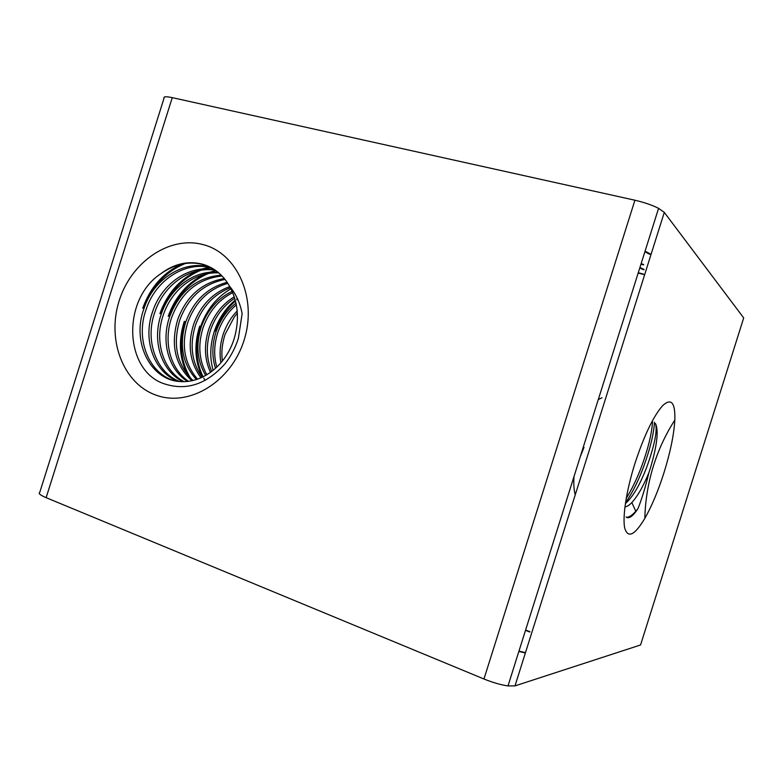<?xml version="1.0" encoding="UTF-8"?>
<svg xmlns="http://www.w3.org/2000/svg" width="783" height="783" viewBox="0 0 783 783"><rect width="100%" height="100%" fill="white"/><g stroke="black" fill="none" stroke-linecap="round" stroke-linejoin="round"><path stroke-width="1.17" d="M514.999 685.888L664.297 212.389L743.693 317.918L640.563 644.977L514.999 685.888L507.991 685.928C500.758 684.861 492.742 682.551 483.963 678.998L46.138 497.665C40.227 495.14 38.093 493.407 39.737 492.448L164.029 98.237C163.236 96.515 165.976 96.319 172.26 97.64L634.915 200.223C644.155 202.357 652.033 205.058 658.572 208.337L507.991 685.928M525.373 652.983L518.865 651.436M525.52 630.344L529.797 632.018M624.932 506.895C626.899 506.718 629.209 505.27 631.861 502.539C637.783 495.942 643.45 486.028 648.853 472.785L650.321 468.293C657.113 445.537 658.826 430.601 655.459 423.486C657.573 430.337 654.676 444.891 646.748 467.167C639.965 484.843 632.84 496.98 625.392 503.577M584.02 447.387L580.262 456.714M601.99 397.725L598.271 399.604M575.231 494.836C573.929 490.129 573.518 484.041 574.008 476.544M626.253 498.213C631.803 489.512 637.019 478.658 641.913 465.64C648.011 448.728 651.515 434.643 652.425 423.368L652.523 421.831M654.48 422.184C653.844 433.576 650.291 448.258 643.812 466.237C638.155 481.379 632.057 493.525 625.519 502.686M626.077 516.995L627.281 517.671C630.07 518.238 633.643 515.194 638.008 508.549C642.099 498.184 645.711 486.263 648.853 472.785M664.013 472.609C658.229 490.765 651.838 506.014 644.849 518.346C634.719 535.259 628.025 538.577 624.765 528.28C622.299 517.299 626.331 490.706 634.935 463.448C644.233 435.221 653.531 415.89 662.829 405.447C671.364 397.833 675.367 402.707 674.829 420.06C673.938 434.761 670.336 452.271 664.013 472.609M237.327 313.151L234.283 316.998L225.152 334.214C222.127 343.434 221.197 352.379 222.372 361.041M237.689 299.214L236.965 299.781M235.468 301.024C226.483 308.708 219.778 318.74 215.364 331.131M213.162 370.359C209.59 357.929 210.03 344.755 214.464 330.837C218.995 318.143 225.925 307.905 235.243 300.143M236.72 298.959L237.357 298.46M230.936 288.819C216.803 297.021 206.712 309.569 200.634 326.482C194.879 344.706 195.711 361.492 203.11 376.858M203.746 378.081L205.068 380.45M202.445 377.181C194.781 361.668 193.861 344.667 199.694 326.188M185.277 321.637C178.7 342.631 180.482 361.531 190.631 378.326M188.223 375.742C179.327 359.387 178.015 341.251 184.289 321.324M208.601 273.414C189.926 281.312 176.801 295.7 169.245 316.586M168.218 316.254C175.363 296.454 187.597 282.428 204.911 274.177M209.864 272.21L215.765 270.536M210.138 267.512L204.97 268.814M201.084 270.155C182.048 278.092 168.668 292.695 160.955 313.973M159.908 313.64C167.219 293.429 179.718 279.169 197.414 270.869M202.288 268.961L208.709 267.209M185.532 263.411C165.751 271.437 151.853 286.49 143.837 308.571M142.741 308.228C150.356 287.185 163.412 272.455 181.901 264.037M225.21 363.576C231.005 356.108 235.389 347.711 238.365 338.373L242.133 313.689C240.097 302.904 235.898 293.762 229.546 286.255L227.139 282.311C220.865 273.238 212.8 267.238 202.954 264.302C188.223 260.475 174.1 263.656 160.593 273.874C121.551 299.82 124.291 370.359 163.882 383.69C186.178 391.138 206.614 384.433 225.21 363.576M203.688 244.766C237.562 253.721 257.441 298.734 244.081 340.214C231.23 381.85 189.134 407.317 156.248 395.219C123.156 383.739 106.625 339.773 119.163 300.819C131.231 261.718 169.989 235.194 203.688 244.766M210.607 267.365C184.729 259.251 153.468 278.679 143.974 308.619C131.495 341.564 150.042 379.138 178.808 381.448C202.092 384.022 226.708 365.23 234.606 337.189C239.618 318.397 237.924 301.416 229.546 286.255M207.71 265.995C191.972 260.299 176.263 262.922 160.593 273.874M211.576 267.884C185.806 260.612 155.563 279.932 146.186 309.314C134.793 339.812 149.533 374.714 175.333 380.9M214.376 269.577C189.094 264.713 161.787 283.593 152.724 311.37C142.095 340.292 154.584 373.217 178.612 381.429M215.276 270.194C190.22 266.083 163.833 284.787 154.877 312.055C144.503 340.468 156.267 372.708 179.708 381.536M217.909 272.171C193.655 270.213 169.901 288.301 161.269 314.071C151.618 340.996 161.396 371.191 183.007 381.693M218.76 272.885C194.81 271.593 171.898 289.456 163.383 314.737C153.957 341.182 163.128 370.692 184.113 381.683M221.227 275.156C196.68 277.368 179.483 291.217 169.637 316.704C160.867 341.75 168.374 369.214 187.44 381.478M222.02 275.959C198.03 278.65 181.264 292.441 171.692 317.36C163.138 341.936 170.136 368.734 188.556 381.35M224.31 278.523C202.073 282.497 186.569 296.082 177.81 319.288C170.312 344.637 175.01 365.132 191.913 380.783M225.034 279.433C203.404 283.779 188.331 297.276 179.826 319.924C172.466 344.637 176.86 364.839 193.039 380.528M227.139 282.311L227.129 282.311C207.368 287.674 193.587 300.838 185.816 321.803C178.867 344.647 182.4 363.909 196.435 379.579M227.814 283.338C208.669 288.986 195.329 302.013 187.793 322.43C180.981 344.657 184.25 363.586 197.57 379.197M229.732 286.588C212.545 292.959 200.517 305.517 193.646 324.279C187.303 344.696 189.76 362.549 201.016 377.837M230.368 287.723C213.828 294.291 202.229 306.672 195.584 324.886C189.388 344.706 191.59 362.186 202.18 377.308M232.14 291.364C217.615 298.352 207.338 310.127 201.319 326.697C195.623 344.735 197.081 360.992 205.694 375.488M232.698 292.656C218.849 299.742 209.022 311.282 203.208 327.294C197.688 344.735 198.911 360.562 206.878 374.783M234.244 296.806C222.48 304.01 214.004 314.766 208.826 329.066C203.844 344.696 204.402 359.133 210.51 372.395M234.714 298.303C223.654 305.487 215.638 315.94 210.676 329.643C205.88 344.657 206.232 358.604 211.733 371.485M235.977 303.168C227.041 310.137 220.444 319.542 216.177 331.375C211.978 344.461 211.762 356.774 215.531 368.333M236.329 304.949C228.127 311.781 222.01 320.785 217.987 331.953C214.004 344.344 213.612 356.069 216.832 367.11M237.161 310.978C231.122 317.193 226.532 324.759 223.38 333.656C220.082 343.757 219.269 353.476 220.923 362.783M664.297 212.389L658.572 208.337M626.38 517.23C628.915 517.416 632.057 515.429 635.786 511.27L638.008 508.549M645.084 251.128L650.223 253.927M641.14 263.636L643.675 264.527M643.186 273.981L638.262 272.758M641.042 263.949L643.577 264.84M644.663 274.667L638.165 273.061M643.313 269.675L639.77 267.992M640.993 264.096L643.205 264.879M643.998 269.773L639.828 267.796M644.086 269.469L639.926 267.492M644.977 251.451L650.115 254.26M644.898 251.695L649.313 254.132M525.618 630.031L529.895 631.705M525.481 652.64L518.972 651.094M46.138 497.665L172.26 97.64M483.963 678.998L634.915 200.223M674.829 420.06C665.1 435.172 657.661 451.478 652.513 468.988C647.805 485.127 645.251 501.58 644.849 518.346M635.786 511.27L631.861 502.539"/></g></svg>
